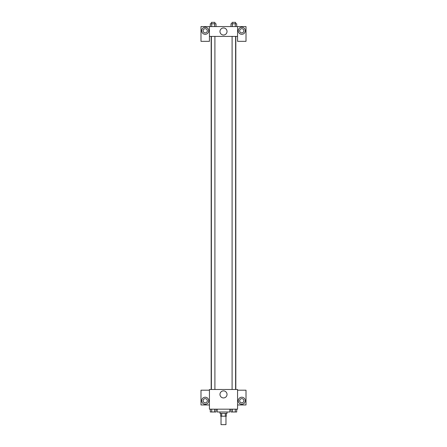 <?xml version="1.0" encoding="UTF-8"?>
<svg xmlns="http://www.w3.org/2000/svg" width="447" height="447" viewBox="0 0 447 447"><rect width="100%" height="100%" fill="white"/><g stroke="black" fill="none" stroke-linecap="round" stroke-linejoin="round"><path stroke-width="0.67" d="M221.036 416.213L221.036 424.65L225.964 424.65L225.964 416.213M225.305 413.397L225.305 416.213L220.689 416.213L220.689 413.397M225.305 416.213L226.311 416.213L226.311 413.397M227.015 411.989L227.015 413.397L219.985 413.397L219.985 411.989M221.695 413.397L221.695 416.213M217.169 409.178L217.169 411.989L229.831 411.989L229.831 409.178M237.564 409.178L209.436 409.178L209.436 389.482L237.564 389.482L237.564 409.178M205.212 404.256A3.515 3.515 0 0 1 202.167 398.981A3.515 3.515 0 0 1 208.257 398.981A3.515 3.515 0 0 1 205.212 404.256M209.436 404.96L200.994 404.96L200.994 390.186L209.436 390.186M203.106 400.736A2.112 2.112 0 0 1 205.212 398.629A2.112 2.112 0 0 1 207.324 400.736A2.112 2.112 0 0 1 205.212 402.848A2.112 2.112 0 0 1 203.106 400.736M223.5 397.936A3.526 3.526 0 0 1 220.444 392.645A3.526 3.526 0 0 1 226.556 392.645A3.526 3.526 0 0 1 223.5 397.936M241.788 404.256A3.515 3.515 0 0 1 238.743 398.981A3.515 3.515 0 0 1 244.833 398.981A3.515 3.515 0 0 1 241.788 404.256M237.564 404.96L246.006 404.96L246.006 390.186L237.564 390.186M239.676 400.736A2.112 2.112 0 0 1 241.788 398.629A2.112 2.112 0 0 1 243.894 400.736A2.112 2.112 0 0 1 241.788 402.848A2.112 2.112 0 0 1 239.676 400.736M235.82 36.414L235.82 389.482M232.094 389.482L232.094 36.414M214.906 36.414L214.906 389.482M237.564 36.414L237.564 41.342L246.006 41.342L246.006 26.569L237.564 26.569L237.564 36.414L209.436 36.414L209.436 41.342L200.994 41.342L200.994 26.569L209.436 26.569L209.436 36.414M207.324 30.787A2.112 2.112 0 0 1 205.212 32.899A2.112 2.112 0 0 1 203.106 30.787A2.112 2.112 0 0 1 205.212 28.681A2.112 2.112 0 0 1 207.324 30.787M205.212 34.307A3.515 3.515 0 0 1 202.167 29.033A3.515 3.515 0 0 1 208.257 29.033A3.515 3.515 0 0 1 205.212 34.307M243.894 30.787A2.112 2.112 0 0 1 240.732 32.62A2.112 2.112 0 0 1 240.732 28.96A2.112 2.112 0 0 1 243.894 30.787M241.788 34.307A3.515 3.515 0 0 1 238.743 29.033A3.515 3.515 0 0 1 244.833 29.033A3.515 3.515 0 0 1 241.788 34.307M237.564 26.569L209.436 26.569M219.974 31.491A3.526 3.526 0 0 1 225.266 28.44A3.526 3.526 0 0 1 225.266 34.548A3.526 3.526 0 0 1 219.974 31.491M236.698 26.569L236.698 23.758L231.01 23.758L231.01 26.569M235.273 23.758L235.273 26.569M232.434 23.758L232.434 26.569M232.094 23.758L232.094 22.35L235.614 22.35L235.614 23.758M215.99 26.569L215.99 23.758L210.302 23.758L210.302 26.569M214.566 23.758L214.566 26.569M211.727 23.758L211.727 26.569M211.386 23.758L211.386 22.35L214.906 22.35L214.906 23.758M236.698 409.178L236.698 411.989L231.01 411.989L231.01 409.178M235.273 409.178L235.273 411.989M232.434 409.178L232.434 411.989M235.614 411.989L232.094 412M215.99 409.178L215.99 411.989L210.302 411.989L210.302 409.178M214.566 409.178L214.566 411.989M211.727 409.178L211.727 411.989M214.906 411.989L211.386 412M211.18 36.414L211.18 389.482M235.614 389.482L235.614 36.414M211.386 36.414L211.386 389.482"/></g></svg>
